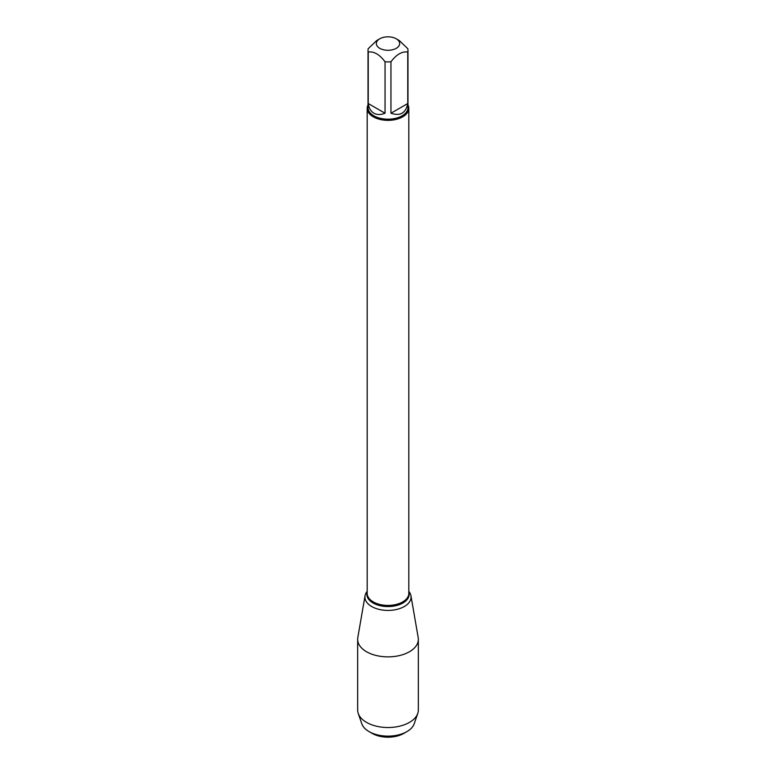 <?xml version="1.0" encoding="UTF-8"?>
<svg xmlns="http://www.w3.org/2000/svg" width="776" height="776" viewBox="0 0 776 776"><rect width="100%" height="100%" fill="white"/><g stroke="black" fill="none" stroke-linecap="round" stroke-linejoin="round"><path stroke-width="1.16" d="M399.533 42.564A11.659 6.732 0 0 0 396.245 38.8A11.659 6.732 0 0 0 379.755 38.8A11.659 6.732 0 0 0 379.755 48.316A11.659 6.732 0 0 0 393.248 49.567A11.659 6.732 0 0 0 399.533 42.564M379.755 38.8L376.641 40.595L368.241 48.655A19.982 11.533 0 0 0 368.018 50.353A19.982 11.533 0 0 0 368.241 52.06C373.848 51.158 379.454 54.398 385.051 61.77A19.982 11.533 0 0 0 390.949 61.77C396.555 54.398 402.152 51.158 407.759 52.06A19.982 11.533 0 0 0 407.982 50.353A19.982 11.533 0 0 0 407.759 48.655L399.359 40.595L396.245 38.8M407.982 50.353L407.982 107.651A19.982 11.533 180 0 1 395.644 118.311A19.982 11.533 180 0 1 373.867 115.808A19.982 11.533 180 0 1 368.018 107.651L368.018 50.353M368.241 52.06L368.241 103.528C368.92 108.126 370.802 111.346 373.867 113.189C377 114.926 380.725 114.945 385.051 113.238L385.051 61.77M390.949 61.77L390.949 113.238C400.212 116.352 405.819 113.112 407.759 103.528L407.759 52.06M407.982 104.964A20.816 12.018 180 0 1 408.816 108.33A20.816 12.018 180 0 1 388 120.348A20.816 12.018 180 0 1 367.184 108.33A20.816 12.018 180 0 1 368.018 104.964M409.059 591.671A23.067 13.318 180 0 1 388 610.421A23.067 13.318 180 0 1 366.941 591.671L367.184 591.351A23.067 13.318 0 0 0 365.04 595.784A23.067 13.318 0 0 0 371.685 606.522A23.067 13.318 0 0 0 397.875 609.141A23.067 13.318 0 0 0 410.96 595.784A23.067 13.318 0 0 0 408.816 591.361L409.059 591.671M407.759 103.528L390.949 113.238M385.051 113.238L368.241 103.528M365.04 595.784L357.804 637.61A30.342 17.518 0 0 0 357.658 639.356A30.342 17.518 0 0 0 366.544 651.743A30.342 17.518 0 0 0 399.611 655.536A30.342 17.518 0 0 0 418.342 639.356A30.342 17.518 0 0 0 418.196 637.61L410.96 595.784M357.658 639.356L357.658 710.001A30.342 17.518 0 0 0 358.231 713.387A30.342 17.518 0 0 0 366.544 722.388A30.342 17.518 0 0 0 396.837 726.763A30.342 17.518 0 0 0 417.769 713.387A30.342 17.518 0 0 0 418.342 710.001L418.342 639.356M406.925 731.603L403.772 733.427A22.3 12.872 180 0 1 372.228 733.427L369.075 731.603A26.762 15.452 0 0 0 406.925 731.603A26.762 15.452 0 0 0 414.258 723.668L417.769 713.387M358.231 713.387L361.742 723.668A26.762 15.452 0 0 0 369.075 731.603L372.228 733.427M367.184 108.33L367.184 593.398A20.816 12.018 -0 0 0 388 605.416A20.816 12.018 -0 0 0 408.816 593.398L408.816 108.33M408.816 592.253A21.136 12.203 180 0 1 388 606.57A21.136 12.203 180 0 1 367.184 592.253"/></g></svg>
